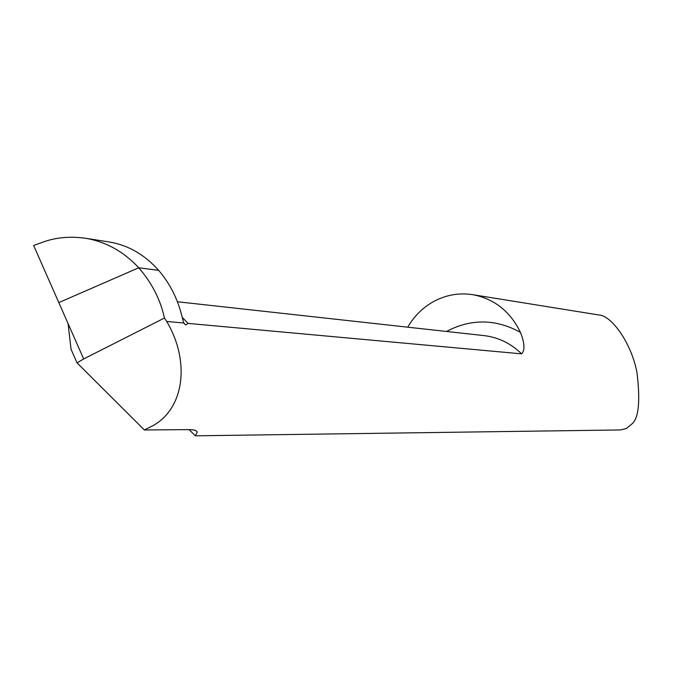 <?xml version="1.0" encoding="UTF-8"?>
<svg xmlns="http://www.w3.org/2000/svg" width="673" height="673" viewBox="0 0 673 673"><rect width="100%" height="100%" fill="white"/><g stroke="black" fill="none" stroke-linecap="round" stroke-linejoin="round"><path stroke-width="1.01" d="M189.105 429.618L195.363 435.818L197.172 432.276C197.172 430.585 194.379 429.702 188.785 429.618L144.367 429.971L151.223 426.564C183.182 410.74 191.393 363.529 166.744 321.458L183.838 323.023L185.664 324.958L188.095 323.41L521.642 353.855C525.1 350.288 524.696 343.129 520.422 332.353C510.277 311.481 494.487 298.938 473.043 294.724C459.011 292.528 445.694 294.9 433.092 301.832C422.509 307.864 414.063 316.318 407.745 327.187M473.043 294.724L598.97 314.989C611.042 315.351 631.232 342.204 636.995 372.632C640.469 401.722 638.669 418.917 631.594 424.2L626.437 428.482L620.413 429.946L195.363 435.818M109.531 242.028C128.307 245.241 144.678 254.688 158.635 270.353L138.747 267.778L58.82 302.589L138.747 267.778C123.689 251.593 106.023 241.767 85.732 238.301C69.706 236.046 54.976 237.476 41.558 242.608L33.65 245.51L83.671 358.945L164.431 318.043C160.527 299.813 151.963 283.055 138.747 267.778L158.635 270.353C170.362 283.93 178.404 300.293 182.762 319.456L183.838 323.023M166.744 321.458L164.431 318.043M182.299 317.429L188.095 323.41M144.367 429.971L77.042 362.856L71.027 349.203L68.074 323.57M83.671 358.945L77.042 362.856M58.82 302.589L33.65 245.51M520.422 332.353C495.9 318.901 471.369 318.539 446.83 331.267L446.477 331.461M521.642 353.855C511.009 343.508 498.609 337.442 484.434 335.65L177.42 301.756M197.172 432.276L196.726 431.258M85.732 238.301L109.749 242.044"/></g></svg>
